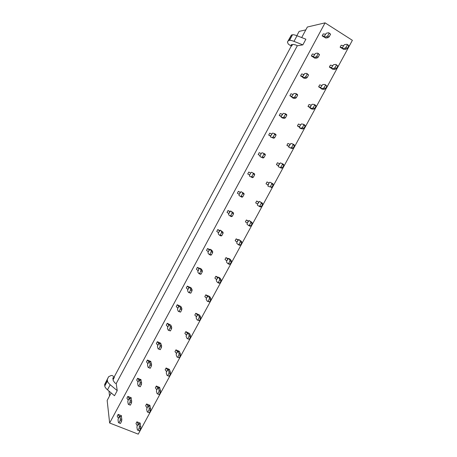 <?xml version="1.0" encoding="UTF-8"?>
<svg xmlns="http://www.w3.org/2000/svg" width="457" height="457" viewBox="0 0 457 457"><rect width="100%" height="100%" fill="white"/><g stroke="black" fill="none" stroke-linecap="round" stroke-linejoin="round"><path stroke-width="0.69" d="M305.819 29.876L299.141 31.379L296.839 35.68M291.355 45.923L114.204 376.899M109.64 423.011L138.248 434.15L352.381 40.319L325.07 22.85L109.64 423.011L107.161 400.441L111.182 392.934M325.07 22.85L307.35 27.026L301.694 37.571M297.313 45.751L116.175 383.617M297.341 45.769L302.848 44.872L294.005 41.37L297.01 35.749C294.885 34.932 293.388 34.606 292.52 34.766L291.4 35.04L287.419 42.095L288.287 44.072L290.721 45.786L291.795 45.911L291.103 44.78L293.143 44.403L295.833 44.975L297.341 45.769M297.01 35.749L305.893 39.205L302.848 44.872M113.273 377.648L112.85 378.013L113.193 380.51L114.793 382.846L116.209 383.629L117.226 390.632L114.49 395.733L107.492 389.81L110.2 384.743C108.532 383.314 107.612 382.058 107.452 380.978L107.321 379.493L108.589 376.739L111.062 375.54L112.108 375.477L114.216 376.922L114.347 377.396L113.273 377.648L112.896 378.356M109.543 395.996L108.955 391.043M333.821 68.407L334.97 67.687L336.392 65.077L335.969 64.448L333.707 64.603L332.759 65.614L330.4 65.128L329.343 67.076L331.696 67.567L331.576 68.527L332.982 69.395L335.238 69.281L333.821 68.407L331.576 68.527M331.582 68.459L329.343 67.076L330.4 65.128M344.767 48.259L345.955 47.471L347.383 44.843L346.932 44.278L344.561 44.603L343.595 45.654L341.173 45.26L340.111 47.225L342.527 47.619L342.419 48.551L343.818 49.436L346.178 49.15L344.767 48.259L342.419 48.551M343.475 49.219L340.111 47.225L341.173 45.26M322.939 88.441L324.053 87.784L325.464 85.185L325.076 84.505L322.91 84.488L321.985 85.465L319.683 84.876L318.632 86.813L320.928 87.407L320.791 88.39L322.202 89.241L324.356 89.298L322.939 88.441L320.791 88.39M320.825 88.138L318.632 86.813L319.683 84.876M310.223 107.121L311.268 105.19L310.075 108.132L312.12 108.355L313.194 107.761L314.599 105.179L314.245 104.447L312.177 104.259L311.274 105.196L309.035 104.51L307.989 106.435L310.223 107.127M310.137 107.709L307.989 106.435L309.035 104.51M301.363 128.154L302.403 127.623L303.796 125.058L303.477 124.27L301.506 123.91L300.626 124.812L298.444 124.036L297.404 125.949L299.581 126.732L299.415 127.766L300.832 128.583L302.791 128.983L301.363 128.154L299.415 127.766M299.512 127.166L297.404 125.949L298.444 124.036M290.035 144.309L287.916 143.441L286.882 145.349L288.995 146.223L288.818 147.285L292.103 148.645L288.818 147.285M288.95 146.52L286.882 145.349L287.916 143.441M279.507 163.703L277.445 162.743L276.416 164.634L278.479 165.605L278.284 166.691L281.472 168.199L278.284 166.691M278.45 165.76L276.416 164.634L277.445 162.743M267.037 181.932L266.014 183.817L268.013 184.879L266.014 183.817L267.037 181.932L269.042 182.989L269.864 182.194L271.549 183.046L271.778 183.994L270.407 186.519L269.47 186.867L267.808 185.988L269.47 186.867M258.713 202.085L256.685 201.011L255.669 202.885L257.611 204.039L257.388 205.17L258.965 206.216L260.404 206.97L261.307 206.684L262.666 204.176L261.227 203.416L259.862 205.924L258.965 206.216M248.465 221.057L246.392 219.988L245.38 221.845L247.271 223.09L247.037 224.244L248.517 225.45L249.956 226.192L250.847 225.958L252.178 223.467L250.733 222.725L249.396 225.21L248.517 225.45M238.28 239.925L236.16 238.851L235.155 240.702L236.989 242.039L236.737 243.215L238.126 244.569L239.571 245.295L240.445 245.118L241.753 242.65L240.302 241.919L238.994 244.386L238.126 244.569M228.157 258.685L225.981 257.611L224.981 259.45L226.763 260.873L226.501 262.072L227.797 263.586L229.248 264.295L230.1 264.175L231.385 261.718L229.934 261.004L228.643 263.461L227.797 263.586M218.092 277.336L215.864 276.262L214.87 278.096L216.595 279.604L216.315 280.827L217.526 282.489L218.977 283.186L219.811 283.117L221.079 280.684L219.623 279.981L218.355 282.42L217.526 282.489M208.089 295.89L205.799 294.816L204.81 296.633L206.484 298.227L206.193 299.472L207.312 301.289L209.58 301.957L210.831 299.535L209.369 298.849L208.124 301.277L207.312 301.289M199.166 314.862L195.796 313.262L194.813 315.073L196.43 316.747L196.127 318.015L197.161 319.98L199.412 320.694L200.64 318.283L199.178 317.615L197.95 320.026L197.161 319.98M189.221 333.342L185.845 331.605L184.868 333.404L186.433 335.164L186.113 336.455L187.062 338.568L189.295 339.323L190.506 336.923L189.038 336.266L187.827 338.666L187.062 338.568M179.298 351.707L179.321 351.319L175.945 349.845L174.974 351.633L176.488 353.484L176.162 354.792L177.025 357.054L179.235 357.842L180.429 355.455L178.961 354.821L177.767 357.208L177.025 357.054M169.416 369.959L169.49 369.427L166.108 367.988L165.143 369.764L166.599 371.695L166.262 373.026L167.039 375.431L169.233 376.265L170.41 373.889L168.941 373.266L167.759 375.643L167.039 375.431M159.573 388.102L159.71 387.433L156.323 386.028L155.363 387.799L156.768 389.804L156.414 391.158L157.111 393.706L157.808 393.974L158.973 391.603L159.059 390.118L160.533 390.724L160.447 392.215L158.973 391.603M149.782 406.147L149.982 405.342L146.588 403.965L145.634 405.73L146.994 407.815L148.548 405.645L149.176 408.307L149.062 409.843L147.782 412.203L147.24 411.877L146.628 409.186L147.954 406.05L146.588 403.965L145.634 405.73M140.036 424.085L140.31 423.153L136.911 421.811L135.958 423.559L137.271 425.73L136.889 427.124L137.42 429.951L138.065 430.34L139.208 427.981L139.351 426.404L140.825 426.981L140.687 428.563L139.208 427.981M326.578 36.743L327.715 35.914L329.149 33.258L328.749 32.721L326.515 33.15L325.573 34.229L323.219 33.892L322.151 35.874L324.499 36.217L324.367 37.143L325.79 38.045L328.012 37.657L326.578 36.743L324.367 37.143M325.567 37.902L322.151 35.874L323.219 33.892M315.581 57.119L316.684 56.36L318.106 53.715L317.741 53.121L315.61 53.372L314.684 54.412L312.394 53.977L311.331 55.943L313.616 56.388L313.468 57.336L314.902 58.222L317.021 58.01L315.581 57.119L313.468 57.336M313.479 57.274L311.331 55.943L312.394 53.977M301.637 73.943L300.58 75.896L302.802 76.439L303.865 74.474L301.637 73.943L300.58 75.896L302.683 77.17M293.782 97.512L294.811 96.878L296.222 94.268L295.919 93.554L293.988 93.462L293.108 94.428L290.938 93.788L289.887 95.736L292.052 96.376L291.874 97.381L293.308 98.232L295.233 98.369L293.782 97.512L291.874 97.381M291.949 96.958L289.887 95.736L290.938 93.788M282.98 117.529L283.974 116.958L285.374 114.364L285.099 113.599L283.271 113.33L281.369 116.198L282.409 114.256L280.301 113.525L279.256 115.461L281.363 116.198L281.169 117.226L282.609 118.06L284.431 118.369L282.98 117.529L281.169 117.226M281.284 116.632L279.256 115.461L280.301 113.525M272.241 137.426L273.195 136.923L274.588 134.341L274.349 133.518L272.618 133.078L270.738 135.9L271.772 133.97L269.727 133.141L268.687 135.066L270.733 135.9L270.527 136.957L273.697 138.248L270.527 136.957M270.681 136.192L268.687 135.066L269.727 133.141M261.564 157.214L262.484 156.768L263.872 154.203L263.66 153.323L262.027 152.718L261.204 153.575L259.216 152.649L258.182 154.563L260.17 155.494L259.947 156.574L263.026 158.019L259.947 156.574M260.142 155.643L258.182 154.563L259.216 152.649M250.95 176.876L251.836 176.499L253.212 173.946L253.035 173.014L251.493 172.243L250.699 173.066L248.762 172.043L247.734 173.946L249.665 174.968L249.425 176.076L252.413 177.67L249.425 176.076M249.665 174.991L247.734 173.946L248.762 172.043M240.325 192.363L238.365 191.329L237.349 193.22L239.222 194.334L238.971 195.465L241.867 197.207L242.724 196.887L244.089 194.351L242.616 193.574L241.25 196.11L240.399 196.43M230.031 211.534L228.037 210.5L227.02 212.379L228.837 213.59L228.569 214.744L229.905 215.875L231.379 216.629L232.213 216.367L233.556 213.853L232.082 213.093L230.739 215.607L229.905 215.875M219.8 230.596L217.761 229.563L216.749 231.436L218.509 232.733L218.235 233.91L219.474 235.201L220.948 235.943L221.771 235.732L223.09 233.236L221.611 232.493L220.291 234.989L219.474 235.201M209.632 249.551L207.541 248.522L206.541 250.379L208.243 251.773L207.952 252.967L209.106 254.418L210.58 255.143L211.38 254.989L212.682 252.51L211.197 251.784L209.9 254.258L209.106 254.418M199.52 268.396L197.384 267.368L196.39 269.219L198.035 270.698L199.035 268.842M189.472 287.139L187.284 286.111L186.29 287.95L187.89 289.515L187.57 290.761L188.541 292.52L190.786 293.171L192.043 290.726L190.558 290.029L189.295 292.474L188.541 292.52M180.669 306.373L177.242 304.745L176.253 306.578L177.796 308.229L177.465 309.492L178.35 311.406L180.572 312.102L181.812 309.669L180.321 308.989L179.081 311.423L178.35 311.406M170.667 325.036L167.251 323.282L166.274 325.098L167.759 326.835L169.387 324.464L170.204 326.498L170.147 327.835L168.833 330.274L168.216 330.188L167.416 328.126L168.747 325.013L167.251 323.282L166.274 325.098M160.698 343.584L160.755 343.207L157.322 341.705L156.345 343.515L157.779 345.338L157.425 346.646L158.139 348.862L160.321 349.639L161.527 347.229L160.03 346.577L158.825 348.988L158.139 348.862M150.764 362.013L150.884 361.498L147.445 360.03L146.474 361.83L147.857 363.738L147.491 365.069L148.119 367.428L150.279 368.251L151.467 365.851L149.97 365.217L148.776 367.617L148.119 367.428M140.882 380.338L141.07 379.687L137.626 378.253L136.66 380.041L137.991 382.029L137.608 383.383L138.151 385.891L138.791 386.136L139.968 383.749L140.11 382.263L141.607 382.886L141.47 384.366L139.968 383.749M131.045 398.561L131.313 397.779L127.857 396.379L126.897 398.156L128.177 400.223L127.783 401.6L128.246 404.251L128.857 404.559L130.022 402.171L130.194 400.646L131.69 401.252L131.525 402.777L130.022 402.171M121.265 416.681L121.608 415.767L118.146 414.396L117.192 416.167L118.42 418.315L118.015 419.715L118.392 422.508L118.98 422.874L120.134 420.497L120.328 418.92L121.83 419.509L121.642 421.086L120.134 420.497M292.52 34.766L289.544 40.336L288.436 40.587L287.419 42.095M288.436 40.587L291.395 35.052L288.436 40.587M289.544 40.336C290.395 40.199 291.88 40.547 294.005 41.37M107.452 380.978L104.767 386.005L104.647 384.497L108.589 376.739M104.767 386.005C104.916 387.102 105.824 388.37 107.492 389.81M117.226 390.632L110.2 384.743M342.533 47.619L343.595 45.654L342.527 47.614M346.932 44.278L348.343 45.174L348.794 45.746L347.383 44.843M345.955 47.471L347.366 48.368L348.794 45.746M347.366 48.368L346.178 49.15M331.702 67.567L332.759 65.614L331.696 67.567M335.969 64.448L337.809 65.957L336.392 65.077M334.97 67.687L336.386 68.567L337.809 65.957M336.386 68.567L335.238 69.281M320.934 87.401L321.985 85.465L320.928 87.401M325.076 84.505L326.886 86.053L325.464 85.185M324.053 87.784L325.475 88.647L326.886 86.053M325.475 88.647L324.356 89.298M310.075 108.132L311.485 108.972L313.542 109.2L312.12 108.355M314.245 104.447L315.667 105.287L316.027 106.03L314.599 105.179M313.194 107.761L314.622 108.606L316.027 106.03M314.622 108.606L313.542 109.2M299.586 126.732L300.626 124.812L299.581 126.726M303.477 124.27L304.905 125.092L305.23 125.886L303.796 125.058M302.403 127.623L303.836 128.451L305.23 125.886M303.836 128.451L302.791 128.983M290.035 144.315L289.001 146.223L290.898 143.452L292.771 143.972L293.063 144.818L291.675 147.371L290.675 147.84M292.771 143.972L294.199 144.783L294.497 145.629L293.063 144.818M291.675 147.371L293.108 148.182L294.497 145.629M293.108 148.182L292.103 148.645M279.507 163.709L278.479 165.605L280.352 162.881L282.129 163.566L282.386 164.463L281.009 166.999L280.044 167.411M282.129 163.566L283.563 164.36L283.826 165.263L282.386 164.463M281.009 166.999L282.449 167.793L283.826 165.263M282.449 167.793L281.472 168.199M268.013 184.874L269.042 182.989L267.808 185.988M271.549 183.046L272.983 183.823L273.217 184.777L271.778 183.994M270.407 186.519L271.846 187.296L273.217 184.777M271.846 187.296L270.91 187.644M259.862 205.924L261.307 206.684L259.862 205.924M257.617 204.039L259.439 201.4L261.027 202.411L261.227 203.416M259.439 201.4L262.467 203.176L262.666 204.176M261.027 202.411L262.467 203.176M255.669 202.885L256.685 201.011L258.633 202.16L257.617 204.033M245.38 221.845L246.392 219.988L248.288 221.222L247.271 223.09L249.071 220.497L250.567 221.668L250.733 222.725M249.071 220.497L252.007 222.416L252.178 223.467M250.567 221.668L252.007 222.416M235.155 240.702L236.16 238.851L237.994 240.176L236.989 242.033L238.76 239.485L240.165 240.816L240.302 241.919M238.76 239.485L241.61 241.547L241.753 242.65M240.165 240.816L241.61 241.547M224.981 259.45L225.981 257.611L227.763 259.022L226.763 260.867L228.511 258.371L229.825 259.85L229.934 261.004M228.511 258.371L229.945 259.079L231.276 260.564L231.385 261.718M229.825 259.85L231.276 260.564M214.87 278.096L215.864 276.262L217.589 277.765L216.595 279.598L218.315 277.142L219.543 278.776L219.623 279.981M218.315 277.142L219.76 277.839L220.994 279.478L221.079 280.684M219.543 278.776L220.994 279.478M204.81 296.633L205.799 294.816L207.478 296.399L206.484 298.227L208.181 295.81L209.317 297.598L209.369 298.849M208.181 295.81L209.626 296.49L210.774 298.284L210.831 299.535M209.317 297.598L210.774 298.284M194.813 315.073L195.796 313.262L197.418 314.93L196.43 316.747L198.104 314.376L199.155 316.313L199.178 317.615M198.104 314.376L199.549 315.039L200.612 316.981L200.64 318.283M199.155 316.313L200.612 316.981M184.868 333.404L185.845 331.605L187.41 333.359L186.433 335.164L188.084 332.833L189.044 334.918L189.038 336.266M188.084 332.833L189.529 333.484L190.506 335.569L190.506 336.923M189.044 334.918L190.506 335.569M174.974 351.633L175.945 349.845L177.465 351.684L176.488 353.478L178.116 351.187L178.995 353.421L178.961 354.821M178.116 351.187L179.567 351.821L180.458 354.061L180.429 355.455M178.995 353.421L180.458 354.061M165.143 369.764L166.108 367.988L167.57 369.907L166.605 371.69L168.205 369.445L168.999 371.821L168.941 373.266M168.205 369.445L169.661 370.061L170.467 372.444L170.41 373.889M168.999 371.821L170.467 372.444M155.363 387.799L156.323 386.028L157.734 388.027L156.774 389.804L158.351 387.593L159.059 390.118M158.351 387.593L159.807 388.199L160.533 390.724M157.705 393.98L159.282 394.585L160.447 392.215M148.548 405.645L150.01 406.239L150.65 408.906L150.542 410.437L149.062 409.843M147.822 412.214L149.388 412.802L150.542 410.437M149.176 408.307L150.65 408.906M135.958 423.559L136.911 421.811L138.225 423.97L137.271 425.724L138.802 423.599L139.351 426.404M138.802 423.599L140.27 424.176L140.825 426.981M137.997 430.345L139.551 430.917L140.687 428.563M325.567 34.229L324.499 36.212L325.573 34.229M328.749 32.721L330.594 34.172L329.149 33.258M327.715 35.914L329.16 36.828L330.594 34.172M329.16 36.828L328.012 37.657M313.622 56.388L314.684 54.412L313.622 56.382M317.741 53.121L319.552 54.611L318.106 53.715M316.684 56.36L318.129 57.256L319.552 54.611M318.129 57.256L317.021 58.01M302.643 77.416L304.076 78.284L306.093 78.25L304.648 77.376L302.643 77.416L302.808 76.439L304.768 73.474L306.796 73.4L307.133 74.051L305.716 76.679L304.648 77.376M306.796 73.4L308.584 74.931L307.133 74.051M305.716 76.679L307.161 77.559L308.584 74.931M307.161 77.559L306.093 78.25M292.057 96.376L293.108 94.428L292.052 96.376M295.919 93.554L297.364 94.416L297.673 95.13L296.222 94.268M294.811 96.878L296.262 97.741L297.673 95.13M296.262 97.741L295.233 98.369M285.099 113.599L286.556 114.439L286.83 115.21L285.374 114.364M283.974 116.958L285.431 117.803L286.83 115.21M285.431 117.803L284.431 118.369M274.349 133.518L275.805 134.347L276.051 135.169L274.588 134.341M273.195 136.923L274.657 137.746L276.051 135.169M274.657 137.746L273.697 138.248M260.176 155.489L261.204 153.575L260.17 155.489M263.66 153.323L265.123 154.135L265.334 155.014L263.872 154.203M262.484 156.768L263.952 157.574L265.334 155.014M263.952 157.574L263.026 158.019M249.671 174.968L250.699 173.066L249.665 174.968M253.035 173.014L254.498 173.809L254.68 174.74L253.212 173.946M251.836 176.499L253.304 177.287L254.68 174.74M253.304 177.287L252.413 177.67M241.25 196.11L242.718 196.887L241.25 196.11M237.349 193.22L238.365 191.329L240.245 192.437L239.222 194.334L241.022 191.654L242.473 192.591L242.616 193.574M241.022 191.654L243.935 193.368L244.089 194.351M242.473 192.591L243.935 193.368M232.213 216.367L230.739 215.607L232.196 216.372M227.02 212.379L228.037 210.5L229.854 211.7L228.837 213.585L230.614 210.957L231.967 212.054L232.082 213.093M230.614 210.957L233.436 212.813L233.556 213.853M231.967 212.054L233.436 212.813M219.52 230.859L218.509 232.733L220.263 230.145L221.525 231.402L221.611 232.493M220.263 230.145L222.999 232.15L223.09 233.236M221.525 231.402L222.999 232.15M216.749 231.436L217.761 229.563L219.526 230.854M206.541 250.379L207.541 248.522L209.255 249.899L208.243 251.767L209.974 249.225L211.14 250.642L211.197 251.784M209.974 249.225L211.437 249.945L212.619 251.373L212.682 252.51M211.14 250.642L212.619 251.373M200.846 270.961L200.817 269.773L199.738 268.196L199.041 268.842L197.732 271.915L198.795 273.52L200.275 274.234L201.051 274.131L202.331 271.675L200.846 270.961L199.572 273.423L198.795 273.52M199.738 268.196L201.206 268.905L202.297 270.481L202.331 271.675M200.817 269.773L202.297 270.481M196.39 269.219L197.384 267.368L199.041 268.836M186.29 287.95L187.284 286.111L188.884 287.67L187.89 289.51L189.564 287.059L190.558 288.79L190.558 290.029M189.564 287.059L191.037 287.75L192.037 289.487L192.043 290.726M190.558 288.79L192.037 289.487M176.253 306.578L177.242 304.745L178.784 306.39L177.796 308.224L179.447 305.813L180.349 307.698L180.321 308.989M179.447 305.813L180.921 306.493L181.835 308.378L181.812 309.669M180.349 307.698L181.835 308.378M168.216 330.188L170.415 330.925L171.638 328.503L170.147 327.835M169.387 324.464L170.867 325.127L171.695 327.166L171.638 328.503M170.204 326.498L171.695 327.166M157.785 345.338L159.384 343.007L160.116 345.195L160.03 346.577M159.384 343.007L160.864 343.658L161.607 345.846L161.527 347.229M160.116 345.195L161.607 345.846M156.345 343.515L157.322 341.705L158.762 343.521L157.779 345.332M146.474 361.83L147.445 360.03L148.833 361.933L147.857 363.732L149.439 361.453L150.085 363.783L149.97 365.217M149.439 361.453L150.924 362.081L151.581 364.418L151.467 365.851M150.085 363.783L151.581 364.418M136.66 380.041L137.626 378.253L138.962 380.235L137.991 382.029L139.551 379.79L140.11 382.263M139.551 379.79L141.036 380.407L141.607 382.886M138.694 386.148L140.293 386.759L141.47 384.366M126.897 398.156L127.857 396.379L129.142 398.441L128.177 400.223L129.714 398.024L130.194 400.646M129.714 398.024L131.199 398.624L131.69 401.252M128.771 404.565L130.359 405.159L131.525 402.777M119.374 416.544L118.42 418.315L119.934 416.156L120.328 418.92M119.934 416.156L121.425 416.744L121.83 419.509M118.911 422.885L120.488 423.462L121.642 421.086M117.192 416.167L118.146 414.396L119.38 416.544M291.515 34.983L288.55 40.53M291.463 44.689L291.235 45.112M292.206 44.563L291.663 45.58M107.326 379.476L104.653 384.48M107.298 379.681L104.624 384.685M113.936 377.608L113.028 379.31M249.379 225.215L250.824 225.964L249.396 225.21M238.96 244.398L240.405 245.129M228.597 263.472L230.048 264.186M218.292 282.432L219.748 283.129M208.049 301.289L209.506 301.968M197.858 320.037L199.321 320.705M187.73 338.677L189.198 339.328M177.659 357.214L179.127 357.854M167.645 375.648L169.119 376.271M220.257 235.001L221.736 235.743M209.854 254.275L211.334 255M199.509 273.435L200.994 274.149M189.227 292.491L190.712 293.188M179.001 311.434L180.492 312.114M168.833 330.274L170.324 330.937M158.722 348.999L160.218 349.651M148.674 367.622L150.17 368.256M292.549 44.506L291.812 45.877M107.321 379.493L104.647 384.497M114.319 377.448L113.085 379.75M240.445 245.118L238.994 244.386M230.1 264.175L228.643 263.461M219.811 283.117L218.355 282.42M209.58 301.957L208.124 301.277M199.412 320.694L197.95 320.026M189.295 339.323L187.827 338.666M179.235 357.842L177.767 357.208M169.233 376.265L167.759 375.643M159.282 394.585L157.808 393.974M149.388 412.802L147.908 412.208M139.551 430.917L138.065 430.34M221.771 235.732L220.291 234.989M211.38 254.989L209.9 254.258M201.051 274.131L199.572 273.423M190.786 293.171L189.295 292.474M180.572 312.102L179.081 311.423M170.415 330.925L168.924 330.257M160.321 349.639L158.825 348.988M150.279 368.251L148.776 367.617M140.293 386.759L138.791 386.136M130.359 405.159L128.857 404.559M120.488 423.462L118.98 422.874"/></g></svg>
